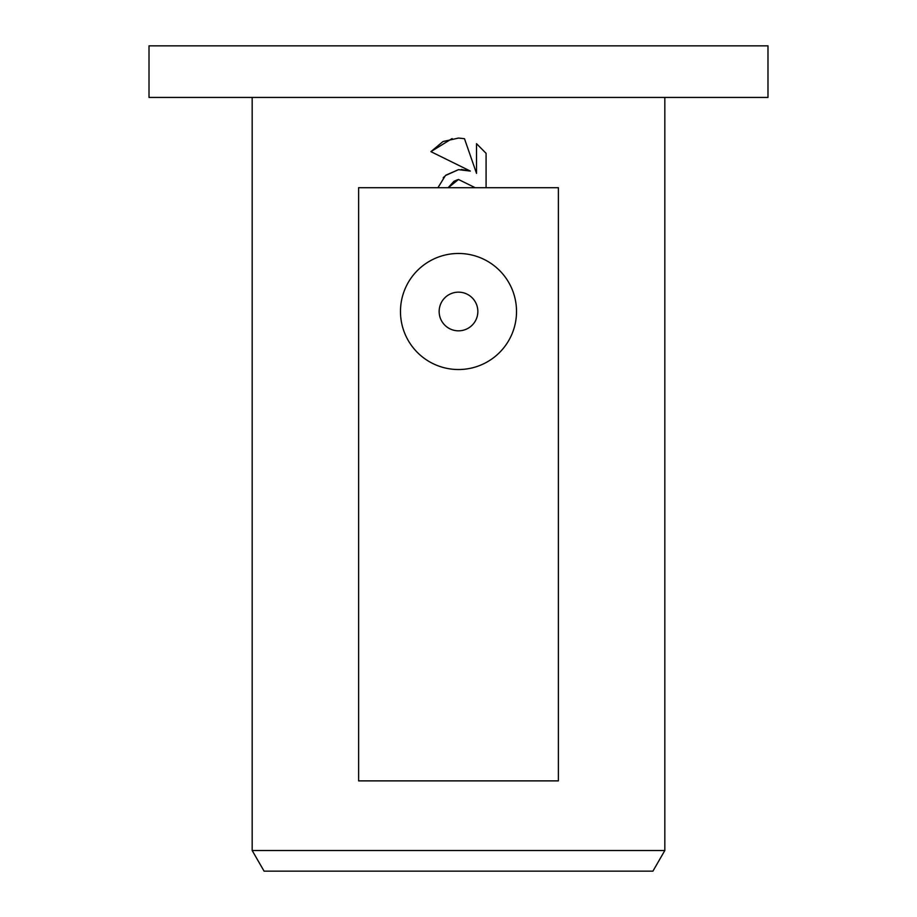 <?xml version="1.0" encoding="UTF-8"?>
<svg xmlns="http://www.w3.org/2000/svg" width="917" height="917" viewBox="0 0 917 917"><rect width="100%" height="100%" fill="white"/><g stroke="black" fill="none" stroke-linecap="round" stroke-linejoin="round"><path stroke-width="1.38" d="M458.5 97.431L767.987 97.431L767.987 45.85L149.012 45.85L149.012 97.431L458.5 97.431M252.175 850.518L264.085 871.15L652.915 871.15L664.825 850.518L252.175 850.518L252.175 97.431M458.5 330.831A19.349 19.349 0 0 0 477.849 311.493A19.349 19.349 0 0 0 458.5 292.156A19.349 19.349 0 0 0 439.151 311.493A19.349 19.349 0 0 0 458.5 330.831M458.5 253.47A58.023 58.023 0 0 1 516.523 311.493A58.023 58.023 0 0 1 458.5 369.528A58.023 58.023 0 0 1 400.477 311.493A58.023 58.023 0 0 1 458.5 253.47M458.5 169.645L470.329 171.078L430.91 151.649L442.98 141.55L458.5 138.054L464.483 138.696L476.519 173.359L476.519 143.671L486.09 153.345L486.09 187.698L558.384 187.698L558.384 780.883L358.616 780.883L358.616 187.698L437.936 187.698L445.41 175.56L458.5 169.645L445.822 175.193M458.5 179.48L448.287 187.698L475.178 187.698L458.5 179.48L475.178 187.698L486.09 187.698M486.09 153.345L476.519 143.671M464.483 138.696L458.489 138.054M452.115 138.559L430.91 151.649M470.329 171.078L461.331 169.45M444.023 176.878L443.186 177.783M448.287 187.698L437.936 187.698M448.47 187.32L453.972 181.325M454.018 181.291L457.549 179.732M664.825 97.431L664.825 850.518"/></g></svg>
